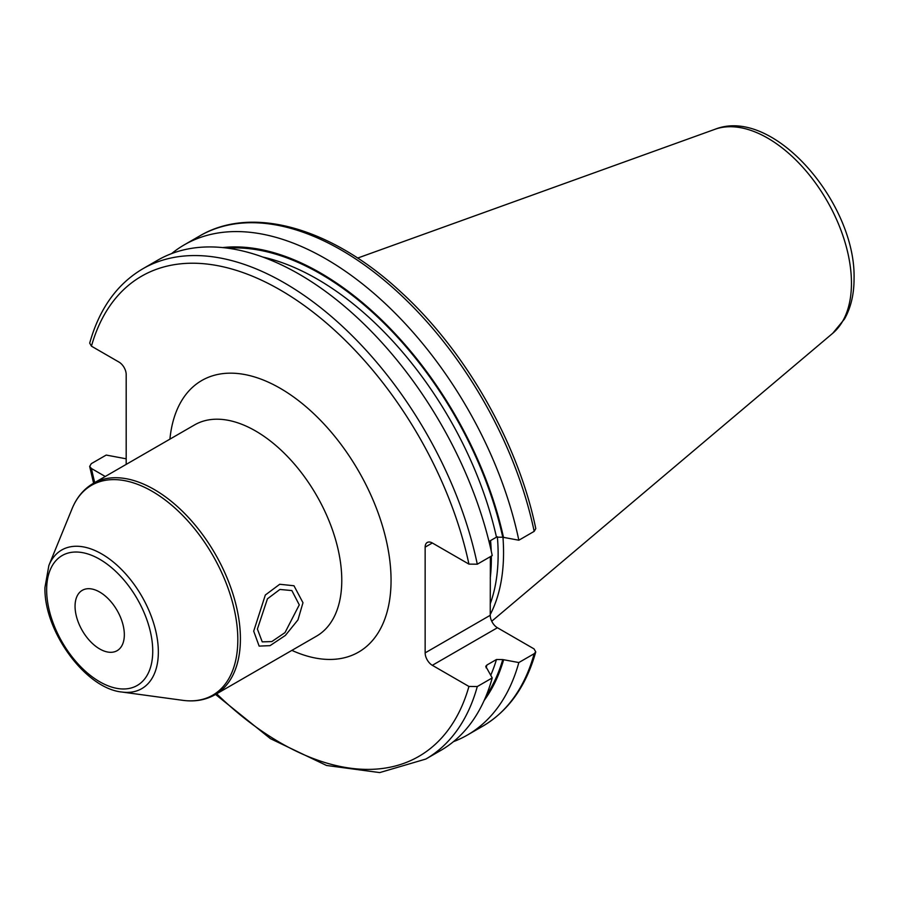 <?xml version="1.0" encoding="UTF-8"?>
<svg xmlns="http://www.w3.org/2000/svg" width="899" height="899" viewBox="0 0 899 899"><rect width="100%" height="100%" fill="white"/><g stroke="black" fill="none" stroke-linecap="round" stroke-linejoin="round"><path stroke-width="1.35" d="M490.236 614.545A202.421 116.87 60 0 0 503.552 552.615A202.421 116.87 -120 0 0 502.968 537.355M497.361 536.77A200.803 115.926 -120 0 1 498.136 554.425A200.803 115.926 60 0 1 490.236 603.802M490.371 556.65L490.236 615.298A10.159 5.866 -120 0 0 497.417 627.738L534.017 648.876L535.759 651.899L534.175 653.697L518.835 662.552L502.766 659.574L496.473 659.506L486.932 665.013L485.752 666.328L492.225 677.925L477.29 686.544L468.93 686.454L432.329 665.316A10.159 5.866 60 0 1 425.148 652.876L490.236 615.298M490.236 540.76L490.258 546.749M477.29 564.201A283.05 163.416 -120 0 0 142.761 268.812L157.696 260.193A283.05 163.416 -120 0 1 492.225 555.582L477.29 564.201L468.93 564.111L432.329 542.985A10.159 5.866 60 0 0 427.25 542.479A10.159 5.866 60 0 0 425.148 547.131L425.148 652.876M126.186 464.39L126.186 374.523A10.159 5.866 60 0 0 118.994 362.083L91.44 346.171L89.698 343.137C99.306 308.84 116.994 284.073 142.761 268.812M94.71 482.561A277.24 160.067 60 0 1 91.44 468.503L105.239 476.481M91.44 468.503L89.664 466.424L91.282 463.67L106.206 455.063L126.186 458.805M488.989 541.479L496.473 537.164L502.766 537.231L518.835 540.22L534.175 531.365L535.782 528.612C518.341 443.432 465.671 351.037 400.988 292.119C332.372 228.121 252.316 204.68 199.645 235.976L184.306 244.831A283.05 163.416 -120 0 0 171.619 253.597M518.835 540.22A283.05 163.416 -120 0 0 184.306 244.831M503.564 537.703A269.689 155.707 -120 0 0 222.671 247.585M503.564 660.035A269.689 155.707 60 0 1 484.145 700.478M453.411 741.675A283.05 163.416 -120 0 0 467.345 735.079A283.05 163.416 -120 0 0 518.835 662.552M477.29 686.544A283.05 163.416 60 0 1 425.811 759.059L440.735 750.451A283.05 163.416 -120 0 0 492.225 677.925M257.395 629.042L267.441 598.824L279.904 589.452L291.86 590.564L299.277 604.858L285.005 632.604L271.813 641.583L262.238 641.864L257.395 629.042M75.055 606.286A34.847 20.115 -120 0 0 90.271 641.347A34.847 20.115 -120 0 0 117.117 650.685A34.847 20.115 -120 0 0 124.332 634.739A34.847 20.115 -120 0 0 109.127 599.667A34.847 20.115 -120 0 0 82.27 590.328A34.847 20.115 -120 0 0 75.055 606.286M302.974 602.723L297.962 619.883L285.365 635.436L270.048 645.651L259.137 646.1L253.698 631.177L265.329 595.014L279.724 584.271L293.973 585.755L302.974 602.723M714.952 129.299A118.41 68.358 -120 0 1 803.728 168.315A118.41 68.358 -120 0 1 851.454 283.163A118.41 68.358 60 0 1 832.721 333.293L844.509 319.01C850.915 307.537 854.095 294.074 854.05 278.645C856.095 203.376 773.286 105.992 714.952 129.299L357.645 258.069M490.258 578.057A200.803 115.926 60 0 0 491.36 558.335A200.803 115.926 -120 0 0 491.348 556.088M491.225 550.941A200.803 115.926 -120 0 0 490.573 540.569M425.148 547.131L432.329 542.985M468.93 564.111A277.24 160.067 -120 0 0 280.185 289.939A277.24 160.067 -120 0 0 91.44 346.171M468.93 686.454A277.24 160.067 60 0 1 216.67 693.803M291.883 650.382A156.808 90.529 -120 0 0 391.054 580.327A156.808 90.529 -120 0 0 286.039 391.84A156.808 90.529 -120 0 0 169.922 439.139M432.329 665.316L497.417 627.738M534.175 531.365A283.05 163.416 -120 0 0 199.645 235.976M502.766 537.231A268.599 155.078 -120 0 0 227.627 248.169M502.766 659.574A268.599 155.078 60 0 1 486.112 695.893M496.473 537.164A264.25 152.56 -120 0 0 262.778 257.035M486.932 665.013A264.25 152.56 60 0 1 486.067 667.8M496.473 659.506A264.25 152.56 60 0 1 490.82 675.082M534.175 653.697A283.05 163.416 60 0 1 482.684 726.223C508.463 710.963 526.151 686.195 535.759 651.899M215.164 694.669L316.515 636.155A121.961 70.414 -120 0 0 341.777 580.327A121.961 70.414 -120 0 0 288.545 457.591A121.961 70.414 -120 0 0 194.566 424.912L93.204 483.437A121.961 70.414 60 0 1 187.183 516.105A121.961 70.414 60 0 1 240.415 638.841A121.961 70.414 60 0 1 215.164 694.669C205.601 700.085 194.78 701.962 182.699 700.321A121.185 69.965 60 0 0 237.819 639.706A121.185 69.965 60 0 0 167.675 501.912A121.185 69.965 60 0 0 72.077 508.722C76.696 497.439 83.742 489.011 93.204 483.437M152.74 651.134A75.022 43.309 60 0 1 99.699 681.757A75.022 43.309 60 0 1 46.647 589.879A75.022 43.309 60 0 1 99.699 559.257A75.022 43.309 60 0 1 152.74 651.134M121.949 692.039C85.338 688.499 43.793 630.84 44.95 587.508L48.872 565.471A80.045 46.22 60 0 1 112.015 560.976A80.045 46.22 60 0 1 158.348 652A80.045 46.22 60 0 1 121.949 692.039L182.699 700.321M832.721 333.293L491.742 621.243M215.558 694.444L270.419 738.663L326.494 765.454L379.681 772.589L425.811 759.059M93.597 483.201L89.664 466.424M482.684 726.223L467.345 735.079M48.872 565.471L72.077 508.722"/></g></svg>
